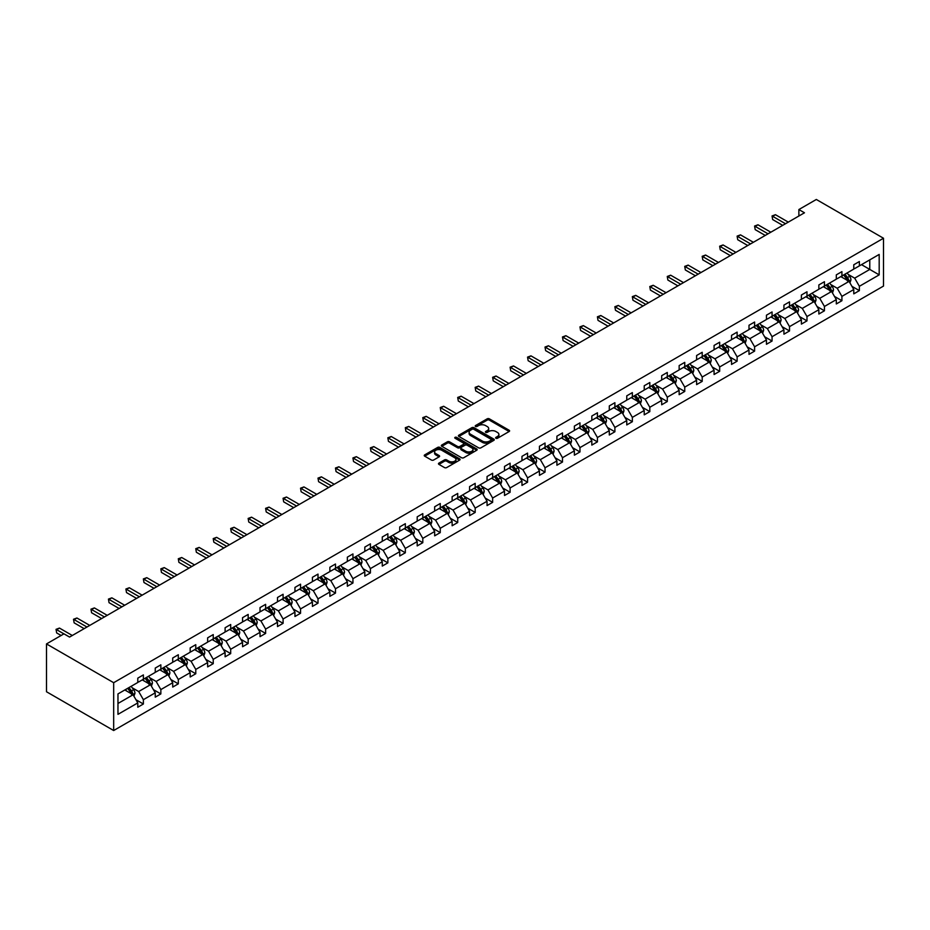 <?xml version="1.0" encoding="UTF-8"?>
<svg xmlns="http://www.w3.org/2000/svg" width="930" height="930" viewBox="0 0 930 930"><rect width="100%" height="100%" fill="white"/><g stroke="black" fill="none" stroke-linecap="round" stroke-linejoin="round"><path stroke-width="1.4" d="M495.923 438.263A1.093 0.628 0 0 0 497.469 438.263L509.14 431.52A1.558 0.895 0 0 0 509.594 430.892A1.558 0.895 0 0 0 509.14 430.253L489.366 418.837A1.558 0.895 0 0 0 487.169 418.837L475.486 425.58A1.093 0.628 0 0 0 477.032 426.463L478.543 425.591A4.976 2.871 0 0 1 485.576 425.591L487.215 426.545A4.976 2.871 0 0 1 488.68 428.567A4.976 2.871 0 0 1 487.215 430.602L485.704 431.474A1.093 0.628 0 0 0 487.25 432.357L488.762 431.485A4.976 2.871 0 0 1 495.795 431.485L497.434 432.438A4.976 2.871 0 0 1 498.899 434.473A4.976 2.871 0 0 1 497.434 436.496L495.923 437.379A1.093 0.628 0 0 0 495.923 438.263L495.923 437.379M438.925 463.117A1.558 0.895 0 0 0 438.472 463.745A1.558 0.895 0 0 0 438.925 464.384L444.482 467.581A1.558 0.895 0 0 0 446.679 467.581L459.641 460.106A1.558 0.895 0 0 0 460.094 459.467A1.558 0.895 0 0 0 459.641 458.827L439.867 447.411A1.558 0.895 0 0 0 437.67 447.411L424.696 454.898A1.558 0.895 0 0 0 424.243 455.537A1.558 0.895 0 0 0 424.696 456.165L431.404 460.036A1.558 0.895 0 0 0 433.601 460.036L439.146 456.828A1.558 0.895 0 0 0 439.599 456.2A1.558 0.895 0 0 0 439.146 455.561L435.821 453.642A4.162 2.395 0 0 1 434.601 451.945A4.162 2.395 0 0 1 437.17 449.736A4.162 2.395 0 0 1 441.704 450.248L454.724 457.769A4.162 2.395 0 0 1 455.944 459.467A4.162 2.395 0 0 1 453.375 461.687A4.162 2.395 0 0 1 448.841 461.164L446.679 459.908A1.558 0.895 0 0 0 444.482 459.908L438.925 463.117L438.925 464.384M883.5 238.243L816.331 199.473L798.87 209.552L804.473 212.784L69.564 637.073L63.961 633.842L46.5 643.932L113.669 682.701L883.5 238.243L883.5 286.068L113.669 730.527L113.669 682.701M478.648 447.853A1.558 0.895 0 0 0 480.845 447.853L493.818 440.367A1.558 0.895 0 0 0 494.272 439.739A1.558 0.895 0 0 0 493.818 439.1L474.033 427.684A1.558 0.895 0 0 0 471.836 427.684L458.874 435.17A1.558 0.895 0 0 0 458.42 435.798A1.558 0.895 0 0 0 458.874 436.437L478.648 447.853M455.514 438.495A1.093 0.628 0 0 1 456.618 438.646L456.618 437.356L476.73 448.969A1.558 0.895 0 0 1 477.183 449.597A1.558 0.895 0 0 1 476.73 450.236L463.756 457.723A1.558 0.895 0 0 1 461.559 457.723L441.785 446.307L441.785 445.028A1.558 0.895 0 0 0 441.332 445.668A1.558 0.895 0 0 0 441.785 446.307M441.785 445.028L447.33 441.831A1.558 0.895 0 0 1 449.527 441.831L457.548 446.458A1.558 0.895 0 0 0 459.746 446.458L463.431 444.331A1.558 0.895 0 0 0 463.884 443.703A1.558 0.895 0 0 0 463.431 443.064L455.084 438.251A1.093 0.628 0 0 1 456.618 437.356M117.971 693.919L137.791 682.481L137.791 678.144L143.383 674.913L143.383 679.249L155.252 672.402L155.252 668.066L160.855 664.834L160.855 669.17L172.713 662.311L172.713 657.987L178.316 654.755L178.316 659.079L190.185 652.232L190.185 647.908L195.777 644.676L195.777 649L207.646 642.153L207.646 637.817L213.237 634.586L213.237 638.922L225.107 632.063L225.107 627.738L230.698 624.507L230.698 628.831L242.567 621.984L242.567 617.66L248.171 614.428L248.171 618.752L260.028 611.905L260.028 607.569L265.631 604.337L265.631 608.673L277.5 601.826L277.5 597.49L283.092 594.258L283.092 598.595L294.961 591.736L294.961 587.411L300.553 584.18L300.553 588.504L312.422 581.657L312.422 577.321L318.014 574.101L318.014 578.425L329.883 571.578L329.883 567.242L335.486 564.01L335.486 568.346L347.343 561.488L347.343 557.163L352.947 553.931L352.947 558.256L364.816 551.409L364.816 547.084L370.407 543.852L370.407 548.177L382.276 541.33L382.276 536.994L387.868 533.762L387.868 538.098L399.737 531.251L399.737 526.915L405.329 523.683L405.329 528.019L417.198 521.16L417.198 516.836L422.801 513.604L422.801 517.929L434.659 511.082L434.659 506.745L440.262 503.514L440.262 507.85L452.131 501.003L452.131 496.667L457.723 493.435L457.723 497.771L469.592 490.912L469.592 486.588L475.184 483.356L475.184 487.68L487.053 480.833L487.053 476.509L492.644 473.277L492.644 477.601L504.513 470.754L504.513 466.418L510.117 463.187L510.117 467.523L521.974 460.664L521.974 456.339L527.577 453.108L527.577 457.444L539.447 450.585L539.447 446.261L545.038 443.029L545.038 447.353L556.907 440.506L556.907 436.17L562.499 432.938L562.499 437.274L574.368 430.427L574.368 426.091L579.971 422.859L579.971 427.196L591.829 420.337L591.829 416.012L597.432 412.781L597.432 417.105L609.29 410.258L609.29 405.933L614.893 402.702L614.893 407.026L626.762 400.179L626.762 395.843L632.354 392.611L632.354 396.947L644.223 390.089L644.223 385.764L649.814 382.532L649.814 386.857L661.683 380.01L661.683 375.685L667.287 372.453L667.287 376.778L679.144 369.931L679.144 365.595L684.747 362.363L684.747 366.699L696.605 359.852L696.605 355.516L702.208 352.284L702.208 356.62L714.077 349.761L714.077 345.437L719.669 342.205L719.669 346.53L731.538 339.683L731.538 335.358L737.13 332.126L737.13 336.451L748.999 329.604L748.999 325.268L754.602 322.036L754.602 326.372L766.46 319.513L766.46 315.189L772.063 311.957L772.063 316.281L783.932 309.434L783.932 305.11L789.524 301.878L789.524 306.202L801.393 299.355L801.393 295.019L806.984 291.788L806.984 296.124L818.853 289.276L818.853 284.94L824.445 281.709L824.445 286.045L836.314 279.186L836.314 274.862L841.917 271.63L841.917 275.954L853.775 269.107L853.775 264.771L859.378 261.539L859.378 265.875L879.187 254.436L879.187 274.862L859.378 286.3L859.378 290.625L853.775 293.857L853.775 289.532L841.917 296.379L841.917 300.716L836.314 303.947L836.314 299.611L824.445 306.458L824.445 310.794L818.853 314.026L818.853 309.69L806.984 316.549L806.984 320.873L801.393 324.105L801.393 319.781L789.524 326.628L789.524 330.952L783.932 334.184L783.932 329.859L772.063 336.707L772.063 341.043L766.46 344.274L766.46 339.938L754.602 346.797L754.602 351.122L748.999 354.353L748.999 350.029L737.13 356.876L737.13 361.2L731.538 364.432L731.538 360.108L719.669 366.955L719.669 371.291L714.077 374.523L714.077 370.187L702.208 377.034L702.208 381.37L696.605 384.601L696.605 380.265L684.747 387.124L684.747 391.449L679.144 394.68L679.144 390.356L667.287 397.203L667.287 401.539L661.683 404.771L661.683 400.435L649.814 407.282L649.814 411.618L644.223 414.85L644.223 410.514L632.354 417.372L632.354 421.697L626.762 424.929L626.762 420.604L614.893 427.451L614.893 431.776L609.29 435.007L609.29 430.683L597.432 437.53L597.432 441.866L591.829 445.098L591.829 440.762L579.971 447.609L579.971 451.945L574.368 455.177L574.368 450.841L562.499 457.7L562.499 462.024L556.907 465.256L556.907 460.931L545.038 467.778L545.038 472.115L539.447 475.346L539.447 471.01L527.577 477.857L527.577 482.193L521.974 485.425L521.974 481.089L510.117 487.948L510.117 492.272L504.513 495.504L504.513 491.18L492.644 498.027L492.644 502.351L487.053 505.583L487.053 501.258L475.184 508.106L475.184 512.442L469.592 515.673L469.592 511.337L457.723 518.196L457.723 522.521L452.131 525.752L452.131 521.428L440.262 528.275L440.262 532.599L434.659 535.831L434.659 531.507L422.801 538.354L422.801 542.69L417.198 545.922L417.198 541.586L405.329 548.433L405.329 552.769L399.737 556L399.737 551.664L387.868 558.523L387.868 562.848L382.276 566.079L382.276 561.755L370.407 568.602L370.407 572.927L364.816 576.158L364.816 571.834L352.947 578.681L352.947 583.017L347.343 586.249L347.343 581.913L335.486 588.771L335.486 593.096L329.883 596.328L329.883 592.003L318.014 598.85L318.014 603.175L312.422 606.407L312.422 602.082L300.553 608.929L300.553 613.265L294.961 616.497L294.961 612.161L283.092 619.008L283.092 623.344L277.5 626.576L277.5 622.24L265.631 629.099L265.631 633.423L260.028 636.655L260.028 632.33L248.171 639.177L248.171 643.514L242.567 646.734L242.567 642.409L230.698 649.256L230.698 653.592L225.107 656.824L225.107 652.488L213.237 659.347L213.237 663.671L207.646 666.903L207.646 662.579L195.777 669.426L195.777 673.75L190.185 676.982L190.185 672.657L178.316 679.505L178.316 683.841L172.713 687.072L172.713 682.736L160.855 689.583L160.855 693.919L155.252 697.151L155.252 692.815L143.383 699.674L143.383 703.998L137.791 707.23L137.791 702.906L117.971 714.345L117.971 693.919M142.267 679.9L150.555 684.678L138.686 691.525L132.211 687.782M138.686 691.525L143.383 699.674M150.555 684.678L155.252 692.815M137.791 681.446L138.686 681.957L143.383 679.249M159.728 669.809L168.016 674.599L156.147 681.446L149.672 677.703M156.147 681.446L160.855 689.583M168.016 674.599L172.713 682.736M155.252 671.367L156.147 671.879L160.855 669.17M177.188 659.73L185.477 664.508L173.608 671.367L167.133 667.624M173.608 671.367L178.316 679.505M185.477 664.508L190.185 672.657M172.713 661.277L173.608 661.8L178.316 659.079M194.661 649.652L202.938 654.429L191.08 661.277L184.593 657.545M191.08 661.277L195.777 669.426M202.938 654.429L207.646 662.579M190.185 651.198L191.08 651.721L195.777 649M212.121 639.561L220.398 644.351L208.541 651.198L202.054 647.454M208.541 651.198L213.237 659.347M220.398 644.351L225.107 652.488M207.646 641.119L208.541 641.63L213.237 638.922M229.582 629.482L237.871 634.26L226.002 641.119L219.527 637.375M226.002 641.119L230.698 649.256M237.871 634.26L242.567 642.409M225.107 631.04L226.002 631.551L230.698 628.831M247.043 619.403L255.332 624.181L243.462 631.04L236.987 627.297M243.462 631.04L248.171 639.177M255.332 624.181L260.028 632.33M242.567 620.949L243.462 621.473L248.171 618.752M264.504 609.313L272.792 614.102L260.923 620.949L254.448 617.206M260.923 620.949L265.631 629.099M272.792 614.102L277.5 622.24M260.028 610.871L260.923 611.382L265.631 608.673M281.976 599.234L290.253 604.023L278.396 610.871L271.909 607.127M278.396 610.871L283.092 619.008M290.253 604.023L294.961 612.161M277.5 600.792L278.396 601.303L283.092 598.595M299.437 589.155L307.725 593.933L295.856 600.792L289.37 597.048M295.856 600.792L300.553 608.929M307.725 593.933L312.422 602.082M294.961 590.701L295.856 591.224L300.553 588.504M316.898 579.076L325.186 583.854L313.317 590.701L306.842 586.97M313.317 590.701L318.014 598.85M325.186 583.854L329.883 592.003M312.422 580.622L313.317 581.145L318.014 578.425M334.358 568.986L342.647 573.775L330.778 580.622L324.303 576.879M330.778 580.622L335.486 588.771M342.647 573.775L347.343 581.913M329.883 570.543L330.778 571.055L335.486 568.346M351.831 558.907L360.108 563.685L348.239 570.543L341.763 566.8M348.239 570.543L352.947 578.681M360.108 563.685L364.816 571.834M347.343 560.453L348.239 560.976L352.947 558.256M369.291 548.828L377.568 553.606L365.711 560.453L359.224 556.721M365.711 560.453L370.407 568.602M377.568 553.606L382.276 561.755M364.816 550.374L365.711 550.897L370.407 548.177M386.752 538.737L395.041 543.527L383.172 550.374L376.685 546.631M383.172 550.374L387.868 558.523M395.041 543.527L399.737 551.664M382.276 540.295L383.172 540.807L387.868 538.098M404.213 528.659L412.502 533.448L400.632 540.295L394.157 536.552M400.632 540.295L405.329 548.433M412.502 533.448L417.198 541.586M399.737 530.216L400.632 530.728L405.329 528.019M421.674 518.58L429.962 523.358L418.093 530.216L411.618 526.473M418.093 530.216L422.801 538.354M429.962 523.358L434.659 531.507M417.198 520.126L418.093 520.649L422.801 517.929M439.146 508.501L447.423 513.279L435.554 520.126L429.079 516.394M435.554 520.126L440.262 528.275M447.423 513.279L452.131 521.428M434.659 510.047L435.554 510.558L440.262 507.85M456.607 498.41L464.884 503.2L453.026 510.047L446.54 506.304M453.026 510.047L457.723 518.196M464.884 503.2L469.592 511.337M452.131 499.968L453.026 500.48L457.723 497.771M474.068 488.331L482.356 493.109L470.487 499.968L464 496.225M470.487 499.968L475.184 508.106M482.356 493.109L487.053 501.258M469.592 489.877L470.487 490.401L475.184 487.68M491.528 478.252L499.817 483.03L487.948 489.877L481.473 486.146M487.948 489.877L492.644 498.027M499.817 483.03L504.513 491.18M487.053 479.799L487.948 480.322L492.644 477.601M508.989 468.162L517.278 472.952L505.409 479.799L498.933 476.055M505.409 479.799L510.117 487.948M517.278 472.952L521.974 481.089M504.513 469.72L505.409 470.231L510.117 467.523M526.461 458.083L534.738 462.873L522.869 469.72L516.394 465.976M522.869 469.72L527.577 477.857M534.738 462.873L539.447 471.01M521.974 459.641L522.869 460.152L527.577 457.444M543.922 448.004L552.199 452.782L540.342 459.641L533.855 455.898M540.342 459.641L545.038 467.778M552.199 452.782L556.907 460.931M539.447 449.55L540.342 450.074L545.038 447.353M561.383 437.925L569.672 442.703L557.802 449.55L551.327 445.807M557.802 449.55L562.499 457.7M569.672 442.703L574.368 450.841M556.907 439.472L557.802 439.983L562.499 437.274M578.844 427.835L587.132 432.624L575.263 439.472L568.788 435.728M575.263 439.472L579.971 447.609M587.132 432.624L591.829 440.762M574.368 429.393L575.263 429.904L579.971 427.196M596.304 417.756L604.593 422.534L592.724 429.393L586.249 425.649M592.724 429.393L597.432 437.53M604.593 422.534L609.29 430.683M591.829 419.302L592.724 419.825L597.432 417.105M613.777 407.677L622.054 412.455L610.196 419.302L603.71 415.571M610.196 419.302L614.893 427.451M622.054 412.455L626.762 420.604M609.29 409.223L610.196 409.746L614.893 407.026M631.238 397.587L639.514 402.376L627.657 409.223L621.17 405.48M627.657 409.223L632.354 417.372M639.514 402.376L644.223 410.514M626.762 399.144L627.657 399.656L632.354 396.947M648.698 387.508L656.987 392.297L645.118 399.144L638.643 395.401M645.118 399.144L649.814 407.282M656.987 392.297L661.683 400.435M644.223 389.066L645.118 389.577L649.814 386.857M666.159 377.429L674.448 382.207L662.579 389.066L656.103 385.322M662.579 389.066L667.287 397.203M674.448 382.207L679.144 390.356M661.683 378.975L662.579 379.498L667.287 376.778M683.62 367.35L691.908 372.128L680.039 378.975L673.564 375.232M680.039 378.975L684.747 387.124M691.908 372.128L696.605 380.265M679.144 368.896L680.039 369.408L684.747 366.699M701.092 357.26L709.369 362.049L697.512 368.896L691.025 365.153M697.512 368.896L702.208 377.034M709.369 362.049L714.077 370.187M696.605 358.817L697.512 359.329L702.208 356.62M718.553 347.181L726.83 351.959L714.972 358.817L708.486 355.074M714.972 358.817L719.669 366.955M726.83 351.959L731.538 360.108M714.077 348.727L714.972 349.25L719.669 346.53M736.014 337.102L744.302 341.88L732.433 348.727L725.958 344.995M732.433 348.727L737.13 356.876M744.302 341.88L748.999 350.029M731.538 338.648L732.433 339.171L737.13 336.451M753.474 327.011L761.763 331.801L749.894 338.648L743.419 334.905M749.894 338.648L754.602 346.797M761.763 331.801L766.46 339.938M748.999 328.569L749.894 329.081L754.602 326.372M770.935 316.932L779.224 321.71L767.355 328.569L760.88 324.826M767.355 328.569L772.063 336.707M779.224 321.71L783.932 329.859M766.46 318.478L767.355 319.002L772.063 316.281M788.408 306.853L796.685 311.631L784.827 318.478L778.34 314.747M784.827 318.478L789.524 326.628M796.685 311.631L801.393 319.781M783.932 308.4L784.827 308.923L789.524 306.202M805.868 296.763L814.157 301.553L802.288 308.4L795.801 304.656M802.288 308.4L806.984 316.549M814.157 301.553L818.853 309.69M801.393 298.321L802.288 298.832L806.984 296.124M823.329 286.684L831.618 291.474L819.749 298.321L813.273 294.578M819.749 298.321L824.445 306.458M831.618 291.474L836.314 299.611M818.853 288.242L819.749 288.753L824.445 286.045M840.79 276.605L849.078 281.383L837.209 288.242L830.734 284.499M837.209 288.242L841.917 296.379M849.078 281.383L853.775 289.532M836.314 278.151L837.209 278.675L841.917 275.954M861.506 264.643L869.783 269.433L854.67 278.151L848.195 274.42M854.67 278.151L859.378 286.3M879.187 274.862L869.783 269.433L869.783 259.865L879.187 254.436M46.5 643.932L46.5 691.757L113.669 730.527M798.87 209.552L798.87 216.016M853.775 268.072L854.67 268.584L859.378 265.875M117.971 703.487L133.083 694.757L124.806 689.979M133.083 694.757L137.791 702.906M851.927 286.335L859.378 290.625M834.466 296.414L841.917 300.716M817.005 306.493L824.445 310.794M799.544 316.572L806.984 320.873M782.084 326.663L789.524 330.952M764.611 336.741L772.063 341.043M747.15 346.82L754.602 351.122M729.69 356.911L737.13 361.2M712.229 366.99L719.669 371.291M694.768 377.069L702.208 381.37M677.296 387.159L684.747 391.449M659.835 397.238L667.287 401.539M642.374 407.317L649.814 411.618M624.913 417.396L632.354 421.697M607.453 427.486L614.893 431.776M589.98 437.565L597.432 441.866M572.52 447.644L579.971 451.945M555.059 457.734L562.499 462.024M537.598 467.813L545.038 472.115M520.137 477.892L527.577 482.193M502.665 487.971L510.117 492.272M485.204 498.062L492.644 502.351M467.744 508.14L475.184 512.442M450.283 518.219L457.723 522.521M432.822 528.31L440.262 532.599M415.35 538.389L422.801 542.69M397.889 548.468L405.329 552.769M380.428 558.546L387.868 562.848M362.967 568.637L370.407 572.927M345.495 578.716L352.947 583.017M328.034 588.795L335.486 593.096M310.574 598.885L318.014 603.175M293.113 608.964L300.553 613.265M275.652 619.043L283.092 623.344M258.18 629.133L265.631 633.423M240.719 639.212L248.171 643.514M223.258 649.291L230.698 653.592M205.797 659.37L213.237 663.671M188.337 669.461L195.777 673.75M170.864 679.539L178.316 683.841M153.404 689.618L160.855 693.919M135.943 699.709L143.383 703.998M496.364 438.414L497.434 437.798A4.976 2.871 0 0 0 498.899 435.763L498.899 434.473M488.68 428.567L488.68 429.869A4.976 2.871 0 0 1 487.215 431.892L486.146 432.52M509.14 430.253L509.14 431.52L489.366 420.127A1.558 0.895 0 0 0 487.169 420.127L475.928 426.614M493.795 440.378L474.033 428.974A1.558 0.895 0 0 0 471.836 428.974L458.897 436.449L458.874 435.17M491.063 440.181A1.093 0.628 0 0 0 491.063 439.297L473.707 429.265A1.093 0.628 0 0 0 472.161 429.265L470.568 430.195A4.976 2.871 0 0 0 469.115 432.218A4.976 2.871 0 0 0 470.568 434.252L482.438 441.099A4.976 2.871 0 0 0 489.471 441.099L491.063 440.181L491.063 441.471A1.093 0.628 0 0 0 491.389 441.029L491.389 439.739M469.115 432.218L469.115 433.508A4.976 2.871 0 0 0 470.568 435.542L470.568 434.252M491.063 441.471L489.471 442.389A4.976 2.871 0 0 1 482.438 442.389L470.568 435.542M441.808 446.319L447.33 443.122L447.33 441.831M463.884 443.703L463.884 444.993A1.558 0.895 0 0 1 463.431 445.633L459.746 447.749A1.558 0.895 0 0 1 457.548 447.749L449.527 443.122A1.558 0.895 0 0 0 447.33 443.122M456.618 438.646L476.706 450.248M465.872 451.271A4.162 2.395 0 0 0 470.406 451.782A4.162 2.395 0 0 0 472.975 449.574A4.162 2.395 0 0 0 471.754 447.876L467.162 445.226A1.558 0.895 0 0 0 464.965 445.226L461.292 447.353A1.558 0.895 0 0 0 460.838 447.981A1.558 0.895 0 0 0 461.292 448.62L465.872 451.271L465.872 452.561A4.162 2.395 0 0 0 470.406 453.084A4.162 2.395 0 0 0 472.975 450.864L472.975 449.574M460.838 447.981L460.838 449.271A1.558 0.895 0 0 0 461.292 449.911L461.292 448.62M465.872 452.561L461.292 449.911M455.944 459.467L455.944 460.757A4.162 2.395 0 0 1 453.375 462.977A4.162 2.395 0 0 1 448.841 462.454L446.679 461.199A1.558 0.895 0 0 0 444.482 461.199L438.948 464.396M434.601 451.945L434.601 453.236A4.162 2.395 0 0 0 435.821 454.933L435.821 453.642M439.123 456.851L435.821 454.933M459.618 460.118L439.867 448.702A1.558 0.895 0 0 0 437.67 448.702L424.719 456.177L424.696 454.898M849.927 282.86L850.962 279.884A4.197 2.418 -120 0 0 849.613 276.315L847.102 272.955M842.603 277.651L841.511 276.187M847.346 280.837L848.695 280.07A4.197 2.418 -120 0 0 847.497 277.547L844.975 274.187M843.929 274.792L846.695 278.489A2.139 1.232 60 0 1 847.079 279.14L848.695 280.07M843.638 274.966L846.149 278.314A4.197 2.418 60 0 1 847.195 280.302M785.49 223.735L772.656 216.318L775.457 214.702L788.291 222.119M782.7 225.351L772.656 219.55L772.04 215.969L775.457 214.702M772.656 219.55L772.04 215.969M832.466 292.938L833.489 289.974A4.197 2.418 -120 0 0 832.152 286.394L829.641 283.046M825.131 287.73L824.05 286.277M829.886 290.927L831.234 290.148A4.197 2.418 -120 0 0 830.025 287.626L827.514 284.266M826.468 284.882L829.235 288.567A2.139 1.232 60 0 1 829.618 289.218L831.234 290.148M826.177 285.045L828.688 288.405A4.197 2.418 60 0 1 829.734 290.381M815.006 303.029L816.029 300.053A4.197 2.418 -120 0 0 814.692 296.484L812.181 293.124M807.67 297.809L806.577 296.356M812.425 301.006L813.762 300.227A4.197 2.418 -120 0 0 812.564 297.705L810.053 294.357M809.007 294.961L811.762 298.646A2.139 1.232 60 0 1 812.157 299.297L813.762 300.227M808.705 295.124L811.227 298.483A4.197 2.418 60 0 1 812.262 300.46M768.029 233.814L755.195 226.409L757.985 224.793L770.831 232.198M765.227 235.43L755.195 229.64L754.579 226.048L757.985 224.793M755.195 229.64L754.579 226.048M750.568 243.904L737.723 236.487L740.524 234.871L753.37 242.288M747.767 245.52L737.723 239.719L737.106 236.127L740.524 234.871M737.723 239.719L737.106 236.127M797.533 313.108L798.568 310.132A4.197 2.418 -120 0 0 797.231 306.563L794.72 303.203M790.209 307.888L789.117 306.435M794.964 311.085L796.301 310.318A4.197 2.418 -120 0 0 795.104 307.795L792.592 304.435M791.535 305.04L794.301 308.737A2.139 1.232 60 0 1 794.697 309.388L796.301 310.318M791.244 305.214L793.755 308.562A4.197 2.418 60 0 1 794.801 310.55M733.107 253.983L720.262 246.566L723.063 244.95L735.897 252.367M730.306 255.599L720.262 249.798L719.646 246.218L723.063 244.95M720.262 249.798L719.646 246.218M780.072 323.187L781.107 320.211A4.197 2.418 -120 0 0 779.77 316.642L777.248 313.294M772.749 317.979L771.656 316.525M777.492 321.175L778.84 320.397A4.197 2.418 -120 0 0 777.643 317.874L775.132 314.514M774.074 315.119L776.841 318.816A2.139 1.232 60 0 1 777.224 319.467L778.84 320.397M773.783 315.293L776.294 318.653A4.197 2.418 60 0 1 777.341 320.629M715.647 264.062L702.801 256.657L705.603 255.041L718.437 262.446M712.845 265.678L702.801 259.889L702.185 256.296L705.603 255.041M702.801 259.889L702.185 256.296M762.612 333.277L763.646 330.301A4.197 2.418 -120 0 0 762.298 326.721L759.787 323.373M755.288 328.058L754.195 326.604M760.031 331.254L761.379 330.476A4.197 2.418 -120 0 0 760.17 327.953L757.659 324.593M756.613 325.209L759.38 328.895A2.139 1.232 60 0 1 759.764 329.546L761.379 330.476M756.323 325.372L758.834 328.732A4.197 2.418 60 0 1 759.88 330.708M698.174 274.152L685.34 266.736L688.142 265.12L700.976 272.537M695.384 275.768L685.34 269.967L684.724 266.375L688.142 265.12M685.34 269.967L684.724 266.375M745.151 343.356L746.174 340.38A4.197 2.418 -120 0 0 744.837 336.811L742.326 333.452M737.816 338.136L736.734 336.683M742.57 341.333L743.919 340.554A4.197 2.418 -120 0 0 742.71 338.032L740.199 334.684M739.152 335.288L741.919 338.985A2.139 1.232 60 0 1 742.303 339.624L743.919 340.554M738.862 335.451L741.373 338.811A4.197 2.418 60 0 1 742.419 340.799M680.713 284.231L667.88 276.815L670.669 275.199L683.515 282.615M677.912 285.847L667.88 280.046L667.263 276.466L670.669 275.199M667.88 280.046L667.263 276.466M727.69 353.435L728.713 350.459A4.197 2.418 -120 0 0 727.376 346.89L724.865 343.53M720.355 348.227L719.262 346.762M725.109 351.412L726.446 350.645A4.197 2.418 -120 0 0 725.249 348.122L722.738 344.763M721.68 345.367L724.447 349.064A2.139 1.232 60 0 1 724.842 349.715L726.446 350.645M721.389 345.542L723.912 348.89A4.197 2.418 60 0 1 724.947 350.877M663.253 294.31L650.407 286.905L653.209 285.289L666.054 292.694M660.451 295.926L650.407 290.125L649.791 286.545L653.209 285.289M650.407 290.125L649.791 286.545M710.218 363.514L711.252 360.549A4.197 2.418 -120 0 0 709.915 356.969L707.404 353.621M702.894 358.306L701.801 356.853M707.649 361.503L708.986 360.724A4.197 2.418 -120 0 0 707.788 358.201L705.277 354.842M704.219 355.458L706.986 359.143A2.139 1.232 60 0 1 707.381 359.794L708.986 360.724M703.929 355.62L706.44 358.98A4.197 2.418 60 0 1 707.486 360.956M645.792 304.389L632.946 296.984L635.748 295.368L648.582 302.773M642.99 306.005L632.946 300.216L632.33 296.624L635.748 295.368M632.946 300.216L632.33 296.624M692.757 373.604L693.792 370.628A4.197 2.418 -120 0 0 692.455 367.059L689.932 363.7M685.433 368.385L684.341 366.932M690.176 371.582L691.525 370.803A4.197 2.418 -120 0 0 690.327 368.28L687.805 364.932M686.759 365.537L689.525 369.222A2.139 1.232 60 0 1 689.909 369.873L691.525 370.803M686.468 365.699L688.979 369.059A4.197 2.418 60 0 1 690.025 371.035M675.296 383.683L676.331 380.707A4.197 2.418 -120 0 0 674.982 377.138L672.471 373.779M667.961 378.464L666.88 377.01M672.716 381.66L674.064 380.893A4.197 2.418 -120 0 0 672.855 378.371L670.344 375.011M669.298 375.615L672.065 379.312A2.139 1.232 60 0 1 672.448 379.963L674.064 380.893M669.007 375.79L671.518 379.138A4.197 2.418 60 0 1 672.564 381.126M657.836 393.762L658.859 390.786A4.197 2.418 -120 0 0 657.522 387.217L655.011 383.869M650.5 388.554L649.419 387.101M655.255 391.751L656.603 390.972A4.197 2.418 -120 0 0 655.394 388.449L652.883 385.09M651.837 385.694L654.604 389.391A2.139 1.232 60 0 1 654.987 390.042L656.603 390.972M651.546 385.869L654.057 389.228A4.197 2.418 60 0 1 655.104 391.204M640.375 403.853L641.398 400.877A4.197 2.418 -120 0 0 640.061 397.296L637.55 393.948M633.039 398.633L631.947 397.18M637.794 401.83L639.131 401.051A4.197 2.418 -120 0 0 637.934 398.528L635.423 395.18M634.365 395.785L637.131 399.47A2.139 1.232 60 0 1 637.527 400.121L639.131 401.051M634.074 395.948L636.585 399.307A4.197 2.418 60 0 1 637.631 401.283M622.902 413.931L623.937 410.955A4.197 2.418 -120 0 0 622.6 407.387L620.089 404.027M615.579 408.712L614.486 407.259M620.333 411.909L621.67 411.13A4.197 2.418 -120 0 0 620.473 408.607L617.962 405.259M616.904 405.864L619.671 409.56A2.139 1.232 60 0 1 620.066 410.2L621.67 411.13M616.613 406.038L619.124 409.386A4.197 2.418 60 0 1 620.171 411.374M605.442 424.01L606.476 421.034A4.197 2.418 -120 0 0 605.139 417.465L602.617 414.106M598.118 418.802L597.025 417.338M602.861 421.988L604.209 421.22A4.197 2.418 -120 0 0 603.012 418.698L600.489 415.338M599.443 415.943L602.21 419.639A2.139 1.232 60 0 1 602.594 420.29L604.209 421.22M599.153 416.117L601.663 419.465A4.197 2.418 60 0 1 602.71 421.453M587.981 434.089L589.016 431.125A4.197 2.418 -120 0 0 587.667 427.544L585.156 424.196M580.646 428.881L579.564 427.428M585.4 432.078L586.749 431.299A4.197 2.418 -120 0 0 585.54 428.776L583.029 425.417M581.982 426.033L584.749 429.718A2.139 1.232 60 0 1 585.133 430.369L586.749 431.299M581.692 426.196L584.203 429.555A4.197 2.418 60 0 1 585.249 431.532M570.52 444.18L571.543 441.204A4.197 2.418 -120 0 0 570.206 437.635L567.695 434.275M563.185 438.96L562.104 437.507M567.939 442.157L569.288 441.378A4.197 2.418 -120 0 0 568.079 438.855L565.568 435.507M564.522 436.112L567.288 439.809A2.139 1.232 60 0 1 567.672 440.448L569.288 441.378M564.219 436.275L566.742 439.634A4.197 2.418 60 0 1 567.788 441.611M553.059 454.259L554.082 451.283A4.197 2.418 -120 0 0 552.746 447.714L550.235 444.354M545.724 449.039L544.631 447.586M550.479 452.236L551.816 451.469A4.197 2.418 -120 0 0 550.618 448.946L548.107 445.586M547.049 446.191L549.816 449.888A2.139 1.232 60 0 1 550.211 450.539L551.816 451.469M546.759 446.365L549.27 449.713A4.197 2.418 60 0 1 550.316 451.701M535.587 464.337L536.622 461.373A4.197 2.418 -120 0 0 535.285 457.793L532.774 454.445M528.263 459.129L527.171 457.676M533.018 462.326L534.355 461.547A4.197 2.418 -120 0 0 533.157 459.025L530.646 455.665M529.589 456.27L532.355 459.966A2.139 1.232 60 0 1 532.75 460.617L534.355 461.547M529.298 456.444L531.809 459.804A4.197 2.418 60 0 1 532.855 461.78M628.32 314.48L615.486 307.063L618.287 305.447L631.121 312.864M625.53 316.095L615.486 310.295L614.87 306.714L618.287 305.447M615.486 310.295L614.87 306.714M610.859 324.558L598.025 317.142L600.827 315.526L613.661 322.943M608.069 326.174L598.025 320.373L597.409 316.793L600.827 315.526M598.025 320.373L597.409 316.793M593.398 334.637L580.564 327.232L583.354 325.616L596.2 333.021M590.597 336.253L580.564 330.464L579.948 326.872L583.354 325.616M580.564 330.464L579.948 326.872M575.937 344.728L563.092 337.311L565.893 335.695L578.739 343.112M573.136 346.344L563.092 340.543L562.476 336.951L565.893 335.695M563.092 340.543L562.476 336.951M558.477 354.807L545.631 347.39L548.433 345.774L561.267 353.191M555.675 356.423L545.631 350.622L545.015 347.041L548.433 345.774M545.631 350.622L545.015 347.041M541.004 364.886L528.17 357.48L530.972 355.865L543.806 363.27M538.214 366.501L528.17 360.712L527.554 357.12L530.972 355.865M528.17 360.712L527.554 357.12M523.544 374.976L510.71 367.559L513.5 365.943L526.345 373.36M520.742 376.592L510.71 370.791L510.093 367.199L513.5 365.943M510.71 370.791L510.093 367.199M506.083 385.055L493.249 377.638L496.039 376.022L508.884 383.439M503.281 386.671L493.249 380.87L492.633 377.289L496.039 376.022M493.249 380.87L492.633 377.289M488.622 395.134L475.776 387.717L478.578 386.101L491.424 393.518M485.82 396.75L475.776 390.949L475.16 387.368L478.578 386.101M475.776 390.949L475.16 387.368M471.161 405.213L458.316 397.808L461.117 396.192L473.951 403.597M468.36 406.829L458.316 401.039L457.7 397.447L461.117 396.192M458.316 401.039L457.7 397.447M518.126 474.428L519.161 471.452A4.197 2.418 -120 0 0 517.824 467.883L515.301 464.523M510.803 469.208L509.71 467.755M515.546 472.405L516.894 471.626A4.197 2.418 -120 0 0 515.697 469.104L513.174 465.756M512.128 466.36L514.895 470.045A2.139 1.232 60 0 1 515.278 470.696L516.894 471.626M511.837 466.523L514.348 469.883A4.197 2.418 60 0 1 515.394 471.859M453.689 415.303L440.855 407.886L443.656 406.271L456.491 413.687M450.899 416.919L440.855 411.118L440.239 407.526L443.656 406.271M440.855 411.118L440.239 407.526M500.666 484.507L501.7 481.531A4.197 2.418 -120 0 0 500.352 477.962L497.841 474.602M493.33 479.287L492.249 477.834M498.085 482.484L499.433 481.717A4.197 2.418 -120 0 0 498.224 479.183L495.713 475.835M494.667 476.439L497.434 480.136A2.139 1.232 60 0 1 497.817 480.787L499.433 481.717M494.376 476.613L496.887 479.961A4.197 2.418 60 0 1 497.934 481.949M436.228 425.382L423.394 417.965L426.184 416.349L439.03 423.766M433.426 426.998L423.394 421.197L422.778 417.617L426.184 416.349M423.394 421.197L422.778 417.617M483.205 494.586L484.228 491.61A4.197 2.418 -120 0 0 482.891 488.041L480.38 484.693M475.869 489.378L474.777 487.913M480.624 492.575L481.961 491.796A4.197 2.418 -120 0 0 480.764 489.273L478.252 485.913M477.206 486.518L479.973 490.215A2.139 1.232 60 0 1 480.357 490.866L481.961 491.796M476.904 486.692L479.427 490.04A4.197 2.418 60 0 1 480.473 492.028M418.767 435.461L405.922 428.056L408.723 426.44L421.569 433.845M415.966 437.077L405.922 431.288L405.317 427.695L408.723 426.44M405.922 431.288L405.317 427.695M465.744 504.665L466.767 501.7A4.197 2.418 -120 0 0 465.43 498.12L462.919 494.772M458.409 499.457L457.316 498.003M463.163 502.653L464.5 501.875A4.197 2.418 -120 0 0 463.303 499.352L460.792 495.992M459.734 496.608L462.501 500.294A2.139 1.232 60 0 1 462.896 500.945L464.5 501.875M459.443 496.771L461.954 500.131A4.197 2.418 60 0 1 463 502.107M401.307 445.551L388.461 438.135L391.263 436.519L404.108 443.936M398.505 447.167L388.461 441.366L387.845 437.774L391.263 436.519M388.461 441.366L387.845 437.774M448.272 514.755L449.306 511.779A4.197 2.418 -120 0 0 447.969 508.21L445.458 504.851M440.948 509.535L439.855 508.082M445.702 512.732L447.039 511.953A4.197 2.418 -120 0 0 445.842 509.431L443.331 506.083M442.273 506.687L445.04 510.384A2.139 1.232 60 0 1 445.435 511.023L447.039 511.953M441.983 506.85L444.494 510.21A4.197 2.418 60 0 1 445.54 512.186M383.846 455.63L371 448.214L373.802 446.598L386.636 454.014M381.044 457.246L371 451.445L370.384 447.865L373.802 446.598M371 451.445L370.384 447.865M430.811 524.834L431.846 521.858A4.197 2.418 -120 0 0 430.509 518.289L427.986 514.929M423.487 519.614L422.394 518.161M428.23 522.811L429.579 522.044A4.197 2.418 -120 0 0 428.381 519.521L425.859 516.162M424.812 516.766L427.579 520.463A2.139 1.232 60 0 1 427.963 521.114L429.579 522.044M424.522 516.941L427.033 520.288A4.197 2.418 60 0 1 428.079 522.276M366.374 465.709L353.54 458.292L356.341 456.677L369.175 464.093M363.584 467.325L353.54 461.524L352.923 457.944L356.341 456.677M353.54 461.524L352.923 457.944M413.35 534.913L414.373 531.948A4.197 2.418 -120 0 0 413.036 528.368L410.525 525.02M406.015 529.705L404.934 528.252M410.769 532.902L412.118 532.123A4.197 2.418 -120 0 0 410.909 529.6L408.398 526.24M407.352 526.857L410.118 530.542A2.139 1.232 60 0 1 410.502 531.193L412.118 532.123M407.061 527.019L409.572 530.379A4.197 2.418 60 0 1 410.618 532.355M348.913 475.788L336.079 468.383L338.869 466.767L351.714 474.172M346.111 477.404L336.079 471.615L335.463 468.023L338.869 466.767M336.079 471.615L335.463 468.023M395.889 545.003L396.912 542.027A4.197 2.418 -120 0 0 395.575 538.458L393.065 535.099M388.554 539.784L387.461 538.331M393.309 542.981L394.646 542.202A4.197 2.418 -120 0 0 393.448 539.679L390.937 536.331M389.891 536.936L392.646 540.621A2.139 1.232 60 0 1 393.041 541.272L394.646 542.202M389.589 537.098L392.111 540.458A4.197 2.418 60 0 1 393.158 542.434M378.429 555.082L379.452 552.106A4.197 2.418 -120 0 0 378.115 548.537L375.604 545.178M371.093 549.863L370 548.409M375.848 553.059L377.185 552.292A4.197 2.418 -120 0 0 375.987 549.758L373.476 546.41M372.419 547.014L375.185 550.711A2.139 1.232 60 0 1 375.581 551.362L377.185 552.292M372.128 547.189L374.639 550.537A4.197 2.418 60 0 1 375.685 552.525M360.956 565.161L361.991 562.185A4.197 2.418 -120 0 0 360.654 558.616L358.143 555.268M353.632 559.953L352.54 558.5M358.375 563.15L359.724 562.371A4.197 2.418 -120 0 0 358.527 559.848L356.016 556.489M354.958 557.093L357.725 560.79A2.139 1.232 60 0 1 358.108 561.441L359.724 562.371M354.667 557.268L357.178 560.616A4.197 2.418 60 0 1 358.224 562.604M343.496 575.251L344.53 572.275A4.197 2.418 -120 0 0 343.182 568.695L340.671 565.347M336.172 570.032L335.079 568.579M340.915 573.229L342.263 572.45A4.197 2.418 -120 0 0 341.066 569.927L338.543 566.568M337.497 567.184L340.264 570.869A2.139 1.232 60 0 1 340.647 571.52L342.263 572.45M337.206 567.347L339.717 570.706A4.197 2.418 60 0 1 340.764 572.682M326.035 585.33L327.058 582.354A4.197 2.418 -120 0 0 325.721 578.786L323.21 575.426M318.699 580.111L317.618 578.658M323.454 583.308L324.803 582.529A4.197 2.418 -120 0 0 323.594 580.006L321.083 576.658M320.036 577.263L322.803 580.959A2.139 1.232 60 0 1 323.187 581.599L324.803 582.529M319.746 577.425L322.257 580.785A4.197 2.418 60 0 1 323.303 582.761M308.574 595.409L309.597 592.433A4.197 2.418 -120 0 0 308.26 588.864L305.749 585.505M301.239 590.201L300.146 588.737M305.993 593.387L307.33 592.619A4.197 2.418 -120 0 0 306.133 590.097L303.622 586.737M302.575 587.342L305.331 591.038A2.139 1.232 60 0 1 305.726 591.689L307.33 592.619M302.273 587.516L304.796 590.864A4.197 2.418 60 0 1 305.831 592.852M291.102 605.488L292.136 602.524A4.197 2.418 -120 0 0 290.799 598.943L288.288 595.595M283.778 600.28L282.685 598.827M288.533 603.477L289.869 602.698A4.197 2.418 -120 0 0 288.672 600.176L286.161 596.816M285.103 597.432L287.87 601.117A2.139 1.232 60 0 1 288.265 601.768L289.869 602.698M284.812 597.595L287.324 600.954A4.197 2.418 60 0 1 288.37 602.931M273.641 615.579L274.675 612.603A4.197 2.418 -120 0 0 273.339 609.034L270.816 605.674M266.317 610.359L265.224 608.906M271.06 613.556L272.409 612.777A4.197 2.418 -120 0 0 271.211 610.254L268.7 606.906M267.642 607.511L270.409 611.196A2.139 1.232 60 0 1 270.793 611.847L272.409 612.777M267.352 607.674L269.863 611.033A4.197 2.418 60 0 1 270.909 613.01M256.18 625.658L257.215 622.682A4.197 2.418 -120 0 0 255.866 619.113L253.355 615.753M248.856 620.438L247.764 618.985M253.599 623.635L254.948 622.867A4.197 2.418 -120 0 0 253.739 620.345L251.228 616.985M250.182 617.59L252.948 621.287A2.139 1.232 60 0 1 253.332 621.938L254.948 622.867M249.891 617.764L252.402 621.112A4.197 2.418 60 0 1 253.448 623.1M238.719 635.736L239.742 632.76A4.197 2.418 -120 0 0 238.406 629.192L235.894 625.844M231.384 630.528L230.303 629.075M236.139 633.725L237.487 632.946A4.197 2.418 -120 0 0 236.278 630.424L233.767 627.064M232.721 627.669L235.488 631.365A2.139 1.232 60 0 1 235.871 632.016L237.487 632.946M232.43 627.843L234.941 631.203A4.197 2.418 60 0 1 235.988 633.179M331.452 485.879L318.606 478.462L321.408 476.846L334.254 484.263M328.65 487.494L318.606 481.694L318.002 478.101L321.408 476.846M318.606 481.694L318.002 478.101M313.991 495.957L301.146 488.541L303.947 486.925L316.781 494.342M311.19 497.573L301.146 491.772L300.529 488.192L303.947 486.925M301.146 491.772L300.529 488.192M296.531 506.036L283.685 498.631L286.487 497.015L299.321 504.42M293.729 507.652L283.685 501.863L283.069 498.271L286.487 497.015M283.685 501.863L283.069 498.271M279.058 516.127L266.224 508.71L269.026 507.094L281.86 514.511M276.268 517.743L266.224 511.942L265.608 508.35L269.026 507.094M266.224 511.942L265.608 508.35M261.597 526.206L248.763 518.789L251.553 517.173L264.399 524.59M258.796 527.822L248.763 522.021L248.147 518.44L251.553 517.173M248.763 522.021L248.147 518.44M244.137 536.284L231.291 528.868L234.093 527.264L246.938 534.669M241.335 537.9L231.291 532.1L230.675 528.519L234.093 527.264M231.291 532.1L230.675 528.519M226.676 546.363L213.83 538.958L216.632 537.342L229.466 544.748M223.874 547.979L213.83 542.19L213.214 538.598L216.632 537.342M213.83 542.19L213.214 538.598M209.215 556.454L196.369 549.037L199.171 547.421L212.005 554.838M206.414 558.07L196.369 552.269L195.753 548.677L199.171 547.421M196.369 552.269L195.753 548.677M191.743 566.533L178.909 559.116L181.71 557.5L194.544 564.917M188.953 568.149L178.909 562.348L178.293 558.767L181.71 557.5M178.909 562.348L178.293 558.767M174.282 576.612L161.448 569.207L164.238 567.591L177.084 574.996M171.48 578.227L161.448 572.438L160.832 568.846L164.238 567.591M161.448 572.438L160.832 568.846M221.259 645.827L222.282 642.851A4.197 2.418 -120 0 0 220.945 639.27L218.434 635.922M213.923 640.607L212.831 639.154M218.678 643.804L220.015 643.025A4.197 2.418 -120 0 0 218.817 640.503L216.306 637.155M215.249 637.759L218.015 641.444A2.139 1.232 60 0 1 218.411 642.095L220.015 643.025M214.958 637.922L217.481 641.282A4.197 2.418 60 0 1 218.515 643.258M156.821 586.702L143.976 579.285L146.777 577.67L159.623 585.086M154.02 588.318L143.976 582.517L143.359 578.925L146.777 577.67M143.976 582.517L143.359 578.925M203.786 655.906L204.821 652.93A4.197 2.418 -120 0 0 203.484 649.361L200.973 646.001M196.463 650.686L195.37 649.233M201.217 653.883L202.554 653.104A4.197 2.418 -120 0 0 201.357 650.582L198.846 647.234M197.788 647.838L200.555 651.535A2.139 1.232 60 0 1 200.95 652.174L202.554 653.104M197.497 648.012L200.008 651.36A4.197 2.418 60 0 1 201.054 653.348M139.361 596.781L126.515 589.364L129.316 587.748L142.151 595.165M136.559 598.397L126.515 592.596L125.899 589.016L129.316 587.748M126.515 592.596L125.899 589.016M186.326 665.985L187.36 663.009A4.197 2.418 -120 0 0 186.023 659.44L183.501 656.08M179.002 660.777L177.909 659.312M183.745 663.962L185.093 663.195A4.197 2.418 -120 0 0 183.896 660.672L181.373 657.312M180.327 657.917L183.094 661.614A2.139 1.232 60 0 1 183.477 662.265L185.093 663.195M180.036 658.091L182.547 661.439A4.197 2.418 60 0 1 183.594 663.427M121.888 606.86L109.054 599.455L111.856 597.839L124.69 605.244M119.098 608.476L109.054 602.687L108.438 599.094L111.856 597.839M109.054 602.687L108.438 599.094M168.865 676.063L169.899 673.099A4.197 2.418 -120 0 0 168.551 669.519L166.04 666.171M161.529 670.856L160.448 669.402M166.284 674.052L167.632 673.274A4.197 2.418 -120 0 0 166.424 670.751L163.913 667.391M162.866 668.007L165.633 671.692A2.139 1.232 60 0 1 166.017 672.344L167.632 673.274M162.576 668.17L165.087 671.53A4.197 2.418 60 0 1 166.133 673.506M104.427 616.939L91.593 609.534L94.395 607.918L107.229 615.335M101.637 618.555L91.593 612.765L90.977 609.173L94.395 607.918M91.593 612.765L90.977 609.173M151.404 686.154L152.427 683.178A4.197 2.418 -120 0 0 151.09 679.609L148.579 676.25M144.069 680.934L142.988 679.481M148.823 684.131L150.172 683.352A4.197 2.418 -120 0 0 148.963 680.83L146.452 677.482M145.406 678.086L148.172 681.771A2.139 1.232 60 0 1 148.556 682.422L150.172 683.352M145.115 678.249L147.626 681.609A4.197 2.418 60 0 1 148.672 683.585M86.967 627.029L74.133 619.613L76.923 617.997L89.768 625.413M84.165 628.645L74.133 622.844L73.517 619.264L76.923 617.997M74.133 622.844L73.517 619.264M133.943 696.233L134.966 693.257A4.197 2.418 -120 0 0 133.629 689.688L131.118 686.328M126.608 691.013L125.515 689.56M131.363 694.21L132.699 693.443A4.197 2.418 -120 0 0 131.502 690.92L128.991 687.561M127.933 688.165L130.7 691.862A2.139 1.232 60 0 1 131.095 692.513L132.699 693.443M127.643 688.34L130.154 691.688A4.197 2.418 60 0 1 131.2 693.675M63.903 633.876L56.66 629.691L59.462 628.076L72.308 635.492M61.113 635.492L56.66 632.923L56.044 629.343L59.462 628.076M56.66 632.923L56.044 629.343M497.434 437.798L497.434 436.496M485.704 432.357L485.704 431.474M487.215 431.892L487.215 430.602M475.486 426.463L475.486 425.58M487.169 420.127L487.169 418.837M489.366 420.127L489.366 418.837M471.836 428.974L471.836 427.684M474.033 428.974L474.033 427.684M493.818 440.367L493.818 439.1M482.438 442.389L482.438 441.099M489.471 442.389L489.471 441.099M449.527 443.122L449.527 441.831M457.548 447.749L457.548 446.458M459.746 447.749L459.746 446.458M463.431 445.633L463.431 444.331M476.73 450.236L476.73 448.969M444.482 461.199L444.482 459.908M446.679 461.199L446.679 459.908M448.841 462.454L448.841 461.164M439.146 456.828L439.146 455.561M437.67 448.702L437.67 447.411M439.867 448.702L439.867 447.411M459.641 460.106L459.641 458.827M848.776 281.209L850.927 279.965M847.497 277.547L849.613 276.315M844.952 279.012L846.149 278.314M831.315 291.299L833.466 290.055M830.025 287.626L832.152 286.394M827.491 289.091L828.688 288.405M813.855 301.378L816.005 300.134M812.564 297.705L814.692 296.484M810.03 299.169L811.227 298.483M796.382 311.457L798.544 310.213M795.104 307.795L797.231 306.563M792.569 309.248L793.755 308.562M778.922 321.536L781.072 320.292M777.643 317.874L779.77 316.642M775.109 319.339L776.294 318.653M761.461 331.626L763.611 330.382M760.17 327.953L762.298 326.721M757.636 329.418L758.834 328.732M744 341.705L746.151 340.461M742.71 338.032L744.837 336.811M740.175 339.497L741.373 338.811M726.528 351.784L728.69 350.54M725.249 348.122L727.376 346.89M722.715 349.587L723.912 348.89M709.067 361.875L711.229 360.631M707.788 358.201L709.915 356.969M705.254 359.666L706.44 358.98M691.606 371.954L693.757 370.71M690.327 368.28L692.455 367.059M687.782 369.745L688.979 369.059M674.145 382.032L676.296 380.789M672.855 378.371L674.982 377.138M670.321 379.835L671.518 379.138M656.685 392.111L658.835 390.867M655.394 388.449L657.522 387.217M652.86 389.914L654.057 389.228M639.212 402.202L641.375 400.958M637.934 398.528L640.061 397.296M635.399 399.993L636.585 399.307M621.752 412.281L623.914 411.037M620.473 408.607L622.6 407.387M617.938 410.072L619.124 409.386M604.291 422.36L606.441 421.116M603.012 418.698L605.139 417.465M600.466 420.162L601.663 419.465M586.83 432.45L588.981 431.206M585.54 428.776L587.667 427.544M583.005 430.241L584.203 429.555M569.369 442.529L571.52 441.285M568.079 438.855L570.206 437.635M565.545 440.32L566.742 439.634M551.897 452.608L554.059 451.364M550.618 448.946L552.746 447.714M548.084 450.411L549.27 449.713M534.436 462.698L536.598 461.454M533.157 459.025L535.285 457.793M530.623 460.49L531.809 459.804M516.975 472.777L519.126 471.533M515.697 469.104L517.824 467.883M513.151 470.568L514.348 469.883M499.515 482.856L501.665 481.612M498.224 479.183L500.352 477.962M495.69 480.647L496.887 479.961M482.054 492.935L484.204 491.691M480.764 489.273L482.891 488.041M478.229 490.738L479.427 490.04M464.582 503.025L466.744 501.781M463.303 499.352L465.43 498.12M460.769 500.817L461.954 500.131M447.121 513.104L449.283 511.86M445.842 509.431L447.969 508.21M443.308 510.896L444.494 510.21M429.66 523.183L431.811 521.939M428.381 519.521L430.509 518.289M425.835 520.986L427.033 520.288M412.199 533.274L414.35 532.03M410.909 529.6L413.036 528.368M408.375 531.065L409.572 530.379M394.739 543.352L396.889 542.109M393.448 539.679L395.575 538.458M390.914 541.144L392.111 540.458M377.266 553.431L379.428 552.188M375.987 549.758L378.115 548.537M373.453 551.223L374.639 550.537M359.805 563.51L361.956 562.266M358.527 559.848L360.654 558.616M355.992 561.313L357.178 560.616M342.345 573.601L344.495 572.357M341.066 569.927L343.182 568.695M338.52 571.392L339.717 570.706M324.884 583.68L327.035 582.436M323.594 580.006L325.721 578.786M321.059 581.471L322.257 580.785M307.423 593.759L309.574 592.515M306.133 590.097L308.26 588.864M303.599 591.561L304.796 590.864M289.951 603.849L292.113 602.605M288.672 600.176L290.799 598.943M286.138 601.64L287.324 600.954M272.49 613.928L274.641 612.684M271.211 610.254L273.339 609.034M268.677 611.719L269.863 611.033M255.029 624.007L257.18 622.763M253.739 620.345L255.866 619.113M251.205 621.798L252.402 621.112M237.569 634.086L239.719 632.842M236.278 630.424L238.406 629.192M233.744 631.889L234.941 631.203M220.096 644.176L222.258 642.932M218.817 640.503L220.945 639.27M216.283 641.967L217.481 641.282M202.635 654.255L204.798 653.011M201.357 650.582L203.484 649.361M198.822 652.046L200.008 651.36M185.175 664.334L187.325 663.09M183.896 660.672L186.023 659.44M181.35 662.137L182.547 661.439M167.714 674.424L169.865 673.181M166.424 670.751L168.551 669.519M163.889 672.216L165.087 671.53M150.253 684.503L152.404 683.259M148.963 680.83L151.09 679.609M146.429 682.294L147.626 681.609M132.781 694.582L134.943 693.338M131.502 690.92L133.629 689.688M128.968 692.385L130.154 691.688"/></g></svg>
